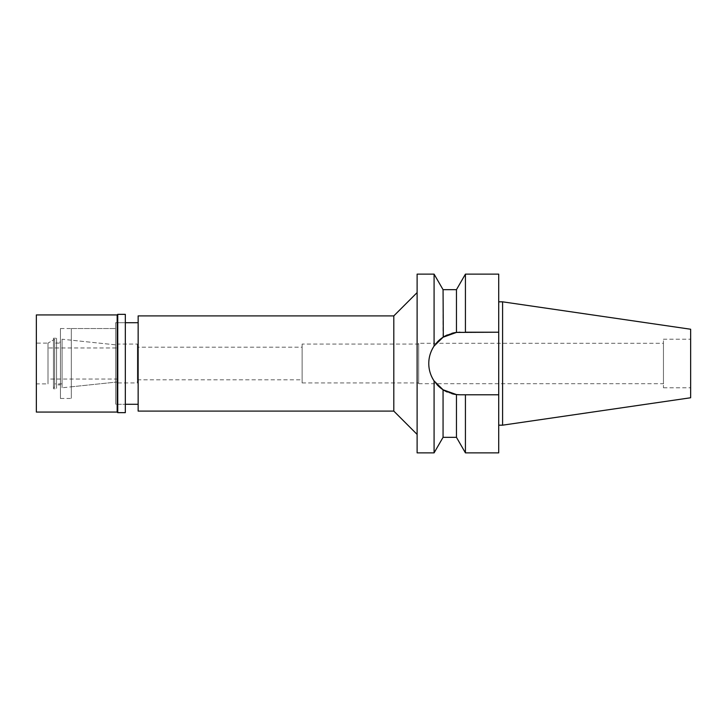 <?xml version="1.0" encoding="UTF-8"?>
<svg xmlns="http://www.w3.org/2000/svg" width="727" height="727" viewBox="0 0 727 727"><rect width="100%" height="100%" fill="white"/><g stroke="black" fill="none" stroke-linecap="round" stroke-linejoin="round"><path stroke-width="0.55" stroke-dasharray="3.63 2.73" d="M690.65 329.24L690.65 397.76M690.65 339.218L690.65 387.782L690.65 339.218L663.451 339.218L663.451 387.782L663.451 339.218M502.593 301.823L502.593 425.177M498.713 301.823L498.713 425.177L498.713 301.823M498.713 274.134L498.713 452.866M465.425 274.134L465.425 332.221L460.055 332.221L498.713 332.221L460.055 332.221A31.279 31.279 0 0 0 428.776 363.5A31.279 31.279 0 0 0 460.055 394.779L463.626 394.779M456.456 289.673L456.456 332.43L460.055 332.221M456.456 437.327L456.456 394.57L460.055 394.779A31.279 31.279 0 0 1 458.855 394.752M457.656 394.688A31.279 31.279 0 0 1 456.283 394.552M451.849 393.68A31.279 31.279 0 0 1 447.35 392.08M436.809 384.429A31.279 31.279 0 0 1 434.083 380.939C427.013 369.189 427.013 357.557 434.083 346.061A31.279 31.279 0 0 1 436.745 342.644M431.147 375.441A31.279 31.279 0 0 1 429.366 369.552M429.366 357.448A31.279 31.279 0 0 1 431.147 351.559M447.35 334.92A31.279 31.279 0 0 1 451.849 333.32L446.405 335.356M457.656 332.312A31.279 31.279 0 0 1 458.855 332.248M465.425 452.866L465.425 394.779L460.055 394.779M498.713 394.779L465.425 394.779M434.083 274.134L434.083 346.061L436.809 342.571M437.3 342.035L440.053 339.454M443.016 337.273L443.061 289.673M456.456 394.57L443.061 389.763L439.626 387.191M437.527 385.201L434.083 380.939L434.083 452.866M443.306 337.083L444.96 336.101M443.061 437.327L443.061 389.763M417.116 452.866L417.116 274.134M417.116 292.59L417.116 434.41L417.116 292.59M393.807 315.9L393.807 411.1M138.148 411.1L138.148 315.9M138.148 322.706L138.148 404.294L138.148 322.706M115.611 404.294L115.611 322.706L115.611 404.294L125.326 404.294L115.611 404.294L115.611 322.706L125.326 322.706L115.611 322.706L115.611 404.294M60.441 328.531L60.441 398.469L60.441 328.531L115.611 328.531L115.611 398.469L115.611 328.531L115.611 398.469L115.611 328.531L71.319 328.531L71.319 398.469L71.319 328.531M60.441 398.469L71.319 398.469M71.319 340.191L71.319 386.809L71.319 340.191L117.947 345.089L117.947 381.911L117.947 345.089L62.077 339.218L62.077 387.782L62.077 339.218M71.319 386.809L117.947 381.911L117.947 345.089L117.947 381.911L62.077 387.782M117.947 344.071L117.947 382.929L117.947 344.071L137.367 344.071L137.367 382.929L137.367 344.071M117.947 382.929L137.367 382.929M137.367 347.179L137.367 379.821L137.367 347.179L302.114 347.179L302.114 379.821L302.114 347.179M137.367 379.821L302.114 379.821M302.114 344.071L302.114 382.929L302.114 344.071L418.67 344.071L418.67 382.929L418.67 344.071M302.114 382.929L418.67 382.929M418.67 343.298L418.67 383.702L418.67 343.298L663.451 343.298L663.451 383.702L663.451 343.298M418.67 383.702L663.451 383.702M663.451 387.782L690.65 387.782M117.947 347.57L117.947 379.43M117.556 379.43L117.556 347.57M117.556 347.96L117.556 379.04L117.556 347.96L48.009 347.96L48.009 379.04L117.556 379.04M48.009 379.04L48.009 347.96M54.616 339.291L54.616 387.709L54.616 339.291L48.009 343.099L48.009 383.901L48.009 343.099L53.444 339.963L53.444 387.037L53.444 339.963M54.616 387.709L53.444 387.037M54.616 343.099L54.616 383.901L54.616 343.099L62.077 343.099L62.077 383.901L62.077 343.099M62.077 383.901L54.616 383.901M125.326 322.706L125.326 404.294L125.326 322.706M60.441 342.126L60.441 384.874L60.441 342.126L56.552 342.126L56.552 384.874L60.441 384.874M56.552 384.874L56.552 342.126M56.552 338.246L56.552 388.754L56.552 338.246L53.444 338.246L53.444 388.754L56.552 388.754M53.444 388.754L53.444 338.246M48.009 343.099L48.009 383.901L48.009 343.099L36.35 343.099L36.35 383.901L48.009 383.901M36.35 383.901L36.35 343.099M36.35 412.064L36.35 314.936M117.165 314.936L117.165 412.064M117.747 412.654L117.747 314.346M125.326 314.346L125.326 412.654"/><path stroke-width="1.09" d="M502.593 301.823L502.593 425.177L690.65 397.76L690.65 329.24L502.593 301.823L498.713 301.823M502.593 425.177L498.713 425.177M463.626 394.779L460.055 394.779L465.425 394.779L465.425 452.866L498.713 452.866L498.713 274.134L465.425 274.134L465.425 332.221L498.713 332.221L456.456 332.43L456.456 289.673L465.425 274.134M458.855 394.752A31.279 31.279 0 0 1 457.656 394.688M456.283 394.552A31.279 31.279 0 0 1 451.849 393.68M447.35 392.08A31.279 31.279 0 0 1 436.809 384.429M429.366 369.552A31.279 31.279 0 0 1 428.776 363.5C428.785 369.734 430.557 375.55 434.083 380.939A31.279 31.279 0 0 1 431.147 375.441M431.147 351.559A31.279 31.279 0 0 1 434.083 346.061C430.548 351.459 428.785 357.266 428.776 363.5A31.279 31.279 0 0 1 429.366 357.448M436.745 342.644A31.279 31.279 0 0 1 447.35 334.92M456.283 332.448L451.849 333.32A31.279 31.279 0 0 1 457.656 332.312M458.855 332.248A31.279 31.279 0 0 1 460.055 332.221M465.425 394.779L498.713 394.779M465.425 452.866L456.456 437.327L456.456 394.57L460.055 394.779M436.809 342.571L437.3 342.035M440.053 339.454L443.016 337.273M439.626 387.191L437.527 385.201M443.097 389.79L456.456 394.57M456.456 289.673L443.061 289.673L443.306 337.083M444.96 336.101L446.405 335.356M456.456 332.43L443.061 337.237L434.083 346.061L434.083 274.134L417.116 274.134L417.116 452.866L434.083 452.866L434.083 380.939L443.061 389.763L443.061 437.327L434.083 452.866M417.116 292.59L393.807 315.9L138.148 315.9L138.148 411.1L393.807 411.1L393.807 315.9M417.116 434.41L393.807 411.1M138.148 322.706L125.326 322.706M138.148 404.294L125.326 404.294M36.35 314.936L36.35 412.064L117.165 412.064L117.165 314.936L36.35 314.936M117.747 314.346L117.747 412.654L125.326 412.654L125.326 314.346L117.747 314.346L117.165 314.936M117.747 412.654L117.165 412.064M443.061 289.673L434.083 274.134M456.456 437.327L443.061 437.327"/></g></svg>
